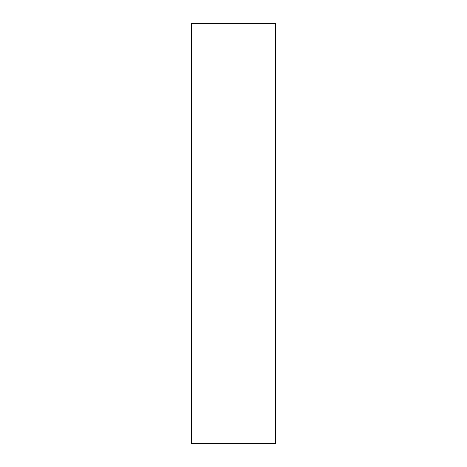 <?xml version="1.0" encoding="UTF-8"?>
<svg xmlns="http://www.w3.org/2000/svg" width="467" height="467" viewBox="0 0 467 467"><rect width="100%" height="100%" fill="white"/><g stroke="black" fill="none" stroke-linecap="round" stroke-linejoin="round"><path stroke-width="0.7" d="M275.53 443.65L275.53 23.35L191.47 23.35L191.47 443.65L275.53 443.65"/></g></svg>
